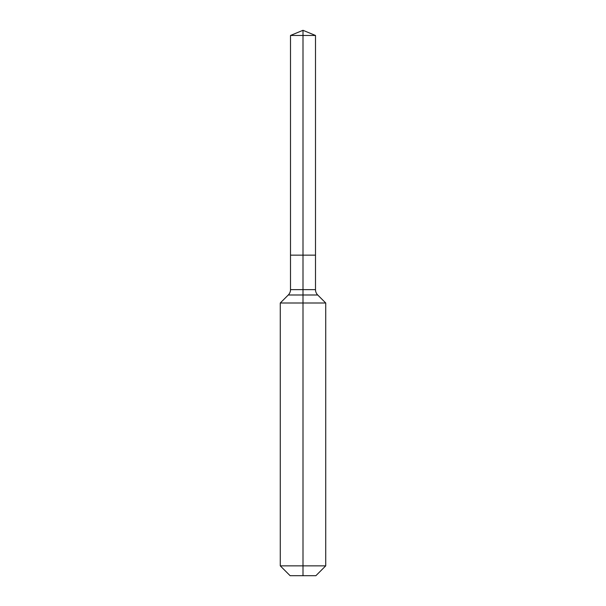 <?xml version="1.0" encoding="UTF-8"?>
<svg xmlns="http://www.w3.org/2000/svg" width="606" height="606" viewBox="0 0 606 606"><rect width="100%" height="100%" fill="white"/><g stroke="black" fill="none" stroke-linecap="round" stroke-linejoin="round"><path stroke-width="0.91" d="M280.275 565.852L325.725 565.852L315.877 575.7L290.123 575.7L280.275 565.852L280.275 303L303 303L303 294.993L288.282 294.993A7.575 7.575 0 0 0 290.501 289.638L290.501 255.149L303 255.149L303 35.474L315.499 35.474L303 30.3L303 35.474L290.501 35.474L290.501 255.149L315.499 255.149L315.499 35.474M317.718 294.993L303 294.993L303 255.149L315.499 255.149L315.499 289.638A7.575 7.575 0 0 0 317.718 294.993L325.725 303L303 303L303 575.7M290.501 289.638L315.499 289.638M303 30.3L290.501 35.474M325.725 565.852L325.725 303M288.282 294.993L280.275 303"/></g></svg>
